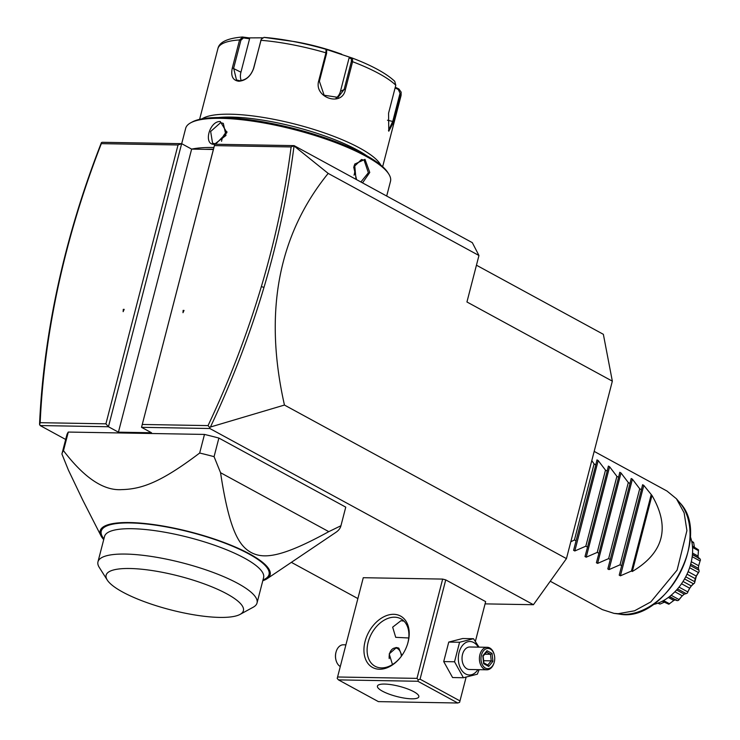 <?xml version="1.0" encoding="UTF-8"?>
<svg xmlns="http://www.w3.org/2000/svg" width="740" height="740" viewBox="0 0 740 740"><rect width="100%" height="100%" fill="white"/><g stroke="black" fill="none" stroke-linecap="round" stroke-linejoin="round"><path stroke-width="1.11" d="M210.438 427.017L209.846 427.628L208.042 425.602C229.548 380.082 247.317 333.759 261.331 286.648L263.995 287.361C249.907 334.711 232.046 381.267 210.438 427.017L284.456 405.058L566.452 558.607L612.341 381.156L603.359 334.314L476.449 265.207M566.452 558.607L533.429 604.71L485.079 603.877M612.341 381.156L466.94 301.976L478.956 255.504L472.314 242.655L294.113 145.632L291.107 146.946L214.415 145.613L141.525 427.322L151.506 432.752L118.428 432.179L191.632 149.11A105.783 25.956 14.5 0 1 213.536 147.501A105.783 25.956 14.5 0 1 213.888 147.501M284.456 405.058C263.597 312.354 278.175 235.144 328.181 173.41L478.956 255.504M328.181 173.41L294.039 145.947M294.113 145.632L214.73 144.245L141.525 427.322L209.827 428.506L533.429 604.71M213.379 149.48L191.632 149.11L181.651 143.671L102.268 142.293L101.426 142.598L101.334 143.643C83.352 189.81 69.209 236.301 58.904 283.124C48.544 330.299 42.291 376.827 40.164 422.688L105.913 423.826L178.026 144.975L101.334 143.643M178.026 144.975L181.651 143.671L108.447 426.749L105.913 423.826M65.684 439.468L40.145 425.555L108.447 426.749L118.428 432.179M357.846 598.549L291.366 562.354M66.73 435.416A144.05 35.335 14.5 0 1 66.776 435.213A144.05 35.335 14.5 0 1 68.302 432.058L204.481 434.426A144.05 35.335 14.5 0 1 218.883 438.062L345.756 507.141A144.05 35.335 -165.5 0 1 345.7 507.344L340.89 525.946A144.05 35.335 -165.5 0 0 340.946 525.742L345.756 507.141M475.395 641.321L485.653 601.629L445.739 579.892L442.659 579.087L363.275 577.709L337.209 678.423L363.275 577.709M40.145 425.555L39.553 424.039C41.671 377.955 47.943 331.196 58.358 283.79C68.792 236.384 83.139 189.32 101.417 142.607M123.145 311.66L124.181 309.375L123.284 309.357L123.145 311.66M39.581 424.668L40.164 422.688M123.284 309.357L124.117 309.524M123.571 309.514L123.478 310.911M214.73 144.245L214.415 145.613M209.846 427.628L209.827 428.506M142.302 424.464L208.042 425.602M261.331 286.648C275.234 239.88 285.159 193.316 291.107 146.946M182.983 312.706L184.019 310.421L183.122 310.402L182.983 312.706M263.995 287.361C278.064 240.019 288.073 192.881 294.03 145.956M183.955 310.569L183.122 310.402M183.409 310.56L183.326 311.956M103.72 539.599A87.783 21.534 14.5 0 1 100.964 535.769L82.723 500.027L68.395 470.067L61.919 454.018A144.05 35.335 14.5 0 1 61.966 453.814A144.05 35.335 14.5 0 1 63.483 450.66C84.267 477.911 103.702 490.898 121.813 489.612C142.441 489.094 161.709 481.731 199.671 453.028L204.481 434.426M63.483 450.66L68.302 432.058M218.883 438.062L214.073 456.663A144.05 35.335 -165.5 0 0 199.671 453.028M214.073 456.663L220.557 472.712L328.791 531.644L340.946 525.742M100.964 535.769A87.783 21.534 14.5 0 1 129.555 522.551A87.783 21.534 14.5 0 1 230.991 545.213A87.783 21.534 14.5 0 1 267.057 578.726L335.831 532.393A144.05 35.335 -165.5 0 0 340.89 525.946M267.057 578.726A87.783 21.534 14.5 0 1 262.793 580.734M220.557 472.712C229.4 530.959 239.15 546.176 251.6 552.743C263.727 558.904 281.246 557.812 328.791 531.644M262.95 580.123L264.966 579.022A86.654 21.257 -165.5 0 0 231.87 545.916A86.654 21.257 -165.5 0 0 130.268 522.94A86.654 21.257 -165.5 0 0 102.638 537.037L103.877 538.988M263.597 577.616A82.149 20.156 -165.5 0 0 219.54 547.036A82.149 20.156 -165.5 0 0 132.025 528.712A82.149 20.156 14.5 0 0 104.525 536.482L97.967 561.827A82.149 20.156 14.5 0 1 125.467 554.066A82.149 20.156 -165.5 0 1 212.981 572.381A82.149 20.156 -165.5 0 1 257.039 602.971L263.597 577.616M107.263 580.049A70.901 17.39 14.5 0 1 129.87 568.505A70.901 17.39 14.5 0 1 213 587.31A70.901 17.39 14.5 0 1 240.075 614.394A70.901 17.39 14.5 0 1 219.678 617.41A70.901 17.39 14.5 0 1 107.263 580.049L99.28 567.432A82.149 20.156 14.5 0 1 97.967 561.827M240.075 614.394L253.173 607.235A82.149 20.156 -165.5 0 0 257.039 602.971M337.597 676.998L416.981 678.377L442.659 579.087M393.68 614.311A29.258 20.267 118.6 0 1 407.564 643.948A29.258 20.267 118.6 0 1 399.794 658.23A29.258 20.267 118.6 0 1 379.472 669.238A29.258 20.267 118.6 0 1 365.079 641.404A29.258 20.267 118.6 0 1 393.68 614.311M416.981 678.377L418.248 679.838L420.061 679.181L445.739 579.892M420.061 679.181L459.975 700.919L466.117 677.174M459.975 700.919L459.596 702.343L457.783 703L417.86 681.263L338.476 679.884L378.39 701.622L457.783 703M338.476 679.884L337.209 678.423M384.587 684.065A21.386 5.245 14.5 0 1 407.361 688.838A21.386 5.245 14.5 0 1 418.831 696.793A21.386 5.245 14.5 0 1 411.671 698.819A21.386 5.245 14.5 0 1 388.889 694.046A21.386 5.245 14.5 0 1 377.428 686.091A21.386 5.245 14.5 0 1 384.587 684.065M417.86 681.263L418.248 679.838M383.024 667.85L384.994 667.573M399.998 657.98A27.01 18.713 118.6 0 1 381.452 667.896A27.01 18.713 118.6 0 1 375.088 666.268A27.01 18.713 118.6 0 1 369.584 637.834A27.01 18.713 118.6 0 1 394.559 617.197A27.01 18.713 118.6 0 1 400.923 618.825A27.01 18.713 118.6 0 1 407.472 644.253M408.748 637.982L395.715 637.325L392.663 627.159L400.978 620.693L403.975 621.128M392.478 664.538L389.203 653.91L396.52 647.519L398.795 648.101L401.875 655.501M400.914 653.494A9.454 6.41 91 0 0 400.886 653.411A9.454 6.41 91 0 0 397.204 648.074A9.454 6.41 91 0 0 395.752 647.555M401.339 656.26A9 6.105 91 0 0 400.932 653.587A9 6.105 91 0 0 397.426 648.508A9 6.105 91 0 0 391.368 650.081A9 6.105 91 0 0 389.221 658.609M479.021 647.158L473.507 638.712L462.685 638.528L448.755 642.07L443.713 661.588L452.593 677.553L463.416 677.738L477.346 674.196L479.095 669.663M443.713 661.588L454.536 661.773L463.416 677.738M448.755 642.07L459.586 642.255L454.536 661.773M473.507 638.712L459.586 642.255M478.262 647.139A16.743 11.35 91 0 0 473.73 642.533A16.743 11.35 91 0 0 459.068 652.476A16.743 11.35 91 0 0 465.608 673.955A16.743 11.35 91 0 0 477.874 669.645M487.225 647.297L469.863 646.991A11.257 7.631 91 0 0 462.176 656.213A11.257 7.631 91 0 0 466.94 668.812A11.257 7.631 91 0 0 469.475 669.496L486.837 669.802A11.257 7.631 -89 0 1 484.302 669.108A11.257 7.631 91 0 1 479.548 656.51A11.257 7.631 91 0 1 487.225 647.297A11.257 7.631 91 0 1 489.769 647.99A11.257 7.631 -89 0 1 494.154 654.336L494.265 654.771A10.129 6.873 -89 0 1 494.126 662.577A10.129 6.873 -89 0 1 485.403 668.072A10.129 6.873 91 0 1 481.444 655.067A10.129 6.873 91 0 1 490.315 649.054A10.129 6.873 -89 0 1 494.265 654.771M494.126 662.577L493.996 663.012A11.257 7.631 -89 0 1 486.837 669.802M487.013 650.701L482.804 655.807L483.655 663.678L488.715 666.435L492.914 661.32L492.063 653.448L487.013 650.701L486.3 651.995M492.063 653.448L490.518 654.29L486.495 652.097M492.914 661.32L491.23 660.848L490.518 654.29L484.774 654.188M488.715 666.435L488.021 665.186L483.886 662.938M483.655 663.678L483.507 662.809L483.655 663.678M483.646 660.709L491.23 660.848L487.762 665.047M340.271 666.527A11.257 7.631 -89 0 1 336.025 660.265A11.257 7.631 -89 0 1 336.182 651.588A11.257 7.631 -89 0 1 343.341 644.799L345.876 644.836M336.025 660.265L335.914 659.821A10.129 6.873 -89 0 1 336.053 652.023L336.182 651.588M205.119 149.341A104.433 25.623 14.5 0 1 213.444 149.221M181.698 143.69L185.666 128.344A105.783 25.956 14.5 0 1 190.643 122.84A105.783 25.956 14.5 0 1 221.084 118.344A105.783 25.956 14.5 0 1 388.805 174.094A105.783 25.956 14.5 0 1 390.498 181.319L386.687 196.035M214.711 144.328L214.36 144.328C203.056 145.068 209.3 120.907 220.261 121.517L226.94 132.59L215.525 144.263M356.014 179.33L354.599 164.169L364.996 159.35L369.76 172.457L362.535 182.882M190.643 122.84L192.215 121.989A104.433 25.623 14.5 0 1 222.259 117.54A104.433 25.623 14.5 0 1 387.853 172.577L388.805 174.094M218.504 117.521A92.278 22.635 14.5 0 1 231.167 117.087A92.278 22.635 14.5 0 1 367.022 155.927M202.038 118.844A94.535 23.19 14.5 0 1 230.288 114.201A94.535 23.19 14.5 0 1 321.835 132.035A94.535 23.19 14.5 0 1 380.776 165.066M395.28 87.237L398.906 88.994L401.173 92.167L401.071 93.721L393.828 121.712L388.787 131.211L388.565 113.211L395.798 85.22L394.735 81.298C386.28 73.408 372.202 65.694 352.499 58.136L352.591 61.698L345.358 89.688C342.232 107.161 313.677 97.763 318.718 80.817L325.952 52.827L326.026 49.321L323.722 48.535L352.481 58.127L351.343 58.691L351.361 61.522L344.118 89.512L338.032 97.356L324.129 95.238L319.384 81.28L326.627 53.289L326.599 50.459M326.793 50.644L326.026 49.321A91.196 22.376 -165.5 0 0 286.732 40.293A91.196 22.376 -165.5 0 0 264.05 37.379L261.414 39.072L260.943 40.302L253.7 68.293C250.749 76.322 245.782 80.642 238.807 81.243C232.749 80.419 230.593 75.98 232.332 67.923L239.566 39.932L242.831 37.019L243.451 37.925L249.584 38.776L240.935 72.206A13.505 9.352 118.6 0 0 241.221 80.586M398.906 88.994L398.305 89.494L400.035 93.258L392.792 121.249L388.472 130.592M261.266 39.377L253.506 68.589C250.703 76.127 246.069 80.16 239.594 80.706L236.495 79.939L233.655 68.246L240.898 40.256L243.451 37.925M263.94 37.37L294.437 41.597A67.525 16.567 14.5 0 1 337.421 52.716L341.677 54.205M240.898 40.256L239.566 39.932A94.535 23.19 -165.5 0 0 217.893 48.664C219.197 42.171 227.356 38.286 242.387 37L249.112 37.888L262.469 37.814M395.095 87.94L398.305 89.494M350.187 57.35L349.095 57.933L351.343 58.691M349.095 57.933L340.446 91.372A13.505 12.608 -116.8 0 1 336.034 98.133M249.112 37.888L249.584 38.776M215.146 143.791L212.547 143.144L210.65 131.47L220.613 122.664L223.314 123.377L225.978 135.457L214.36 144.328M226.94 131.702A11.257 7.798 -61.4 0 0 221.565 141.303M356.578 179.635L353.692 167.027L361.518 159.488L364.117 160.182L368.372 172.744L360.889 181.985M354.099 165.677A11.257 7.631 -89 0 1 354.053 175.186M594.183 451.391L666.953 491.018L676.434 498.769L684.139 512.829L686.914 530.608L677.1 570.096L650.821 601.907L634.541 610.805L618.27 613.691L614.034 613.377L602.369 609.621L550.245 581.233M591.806 460.595L594.1 463.925L595.802 464.859L596.976 459.892L598.188 460.548L605.496 470.141L607.207 471.065L608.382 466.098L609.594 466.764L616.901 476.347L618.603 477.272L619.787 472.305L620.999 472.971L628.306 482.554L630.008 483.488L631.192 478.521L632.404 479.178L639.712 488.77L641.413 489.695L642.598 484.728L643.809 485.394L651.968 495.439L632.302 571.493C663.873 552.678 670.431 527.333 651.968 495.439M643.809 485.394L620.416 575.822L631.451 571.03L632.302 571.493M620.416 575.822L619.213 575.156L641.413 489.695M632.404 479.178L609.011 569.606L620.046 564.814L621.748 565.749M609.011 569.606L607.808 568.949L630.008 483.488M620.999 472.971L597.606 563.399L608.641 558.607L610.343 559.533M597.606 563.399L596.394 562.752M609.594 466.764L586.21 557.192L597.236 552.401L598.938 553.326L596.403 562.742M586.21 557.192L584.989 556.545M598.188 460.548L574.804 550.976L585.83 546.185L587.532 547.119L584.998 556.526M574.804 550.976L573.593 550.32L595.802 464.859M570.808 541.773L574.425 539.978L576.127 540.903M653.087 604.562A45.02 31.182 -61.4 0 0 690.864 563.491A45.02 31.182 118.6 0 0 690.216 536.37M670.523 602.897L669.062 604.118A35.65 24.698 118.6 0 1 668.72 604.192L662.3 601.232M669.062 604.118L669.441 603.748L663.567 600.547M668.322 597.485L673.807 600.464L669.802 603.461M673.807 600.464L675.953 599.613L677.174 600.658L669.589 596.533M677.174 600.658L678.303 600.427A35.65 24.698 118.6 0 0 678.635 600.223L679.005 599.548L671.134 595.265M679.005 599.548L682.262 595.793L674.889 591.787M681.79 596.292L684.26 594.146L676.601 589.974L684.26 594.146L686.193 593.619L677.535 588.91M686.193 593.619L687.22 593.138A35.65 24.698 118.6 0 0 687.515 592.823L687.784 591.898L679.015 587.125M687.784 591.898L689.736 588.235L681.522 583.758M689.736 588.235L691.345 585.988L683.038 581.464M691.345 585.988L693.556 583.841L684.555 578.939M693.556 583.841L694.416 583.194C691.539 584.97 689.245 588.171 687.515 592.823M694.629 582.796L696.349 576.127L699.004 571.789C696.035 575.729 694.582 579.402 694.629 582.796A35.65 24.698 118.6 0 1 694.416 583.194M694.712 581.723L685.712 576.821M695.332 578.689L687.025 574.166M696.349 576.127L688.126 571.65M698.375 572.51L689.606 567.728M690.3 565.517L698.967 570.235L699.115 571.363A35.65 24.698 118.6 0 1 699.004 571.789M698.967 570.235L698.366 568.32L690.698 564.139M698.366 568.32L698.68 565.739L691.299 561.716M692.196 556.684L700.077 560.976L698.828 565.129M700.077 560.976L698.736 565.499M692.418 554.695L700.022 558.839L700.438 559.903A35.65 24.698 118.6 0 1 700.447 560.3M700.022 558.839L698.486 558.367L698.051 556.091L692.538 553.085M698.051 556.091L698.449 550.653L692.538 547.434M698.394 551.152L698.31 552.068M692.427 545.99L698.43 549.802A35.65 24.698 118.6 0 1 698.56 550.125M694.37 547.045L693.695 542.762L691.789 541.726M693.695 542.762L693.574 542.476A35.65 24.698 118.6 0 0 693.343 542.263L691.669 541.18M658.406 602.98L659.951 604.034A35.65 24.698 118.6 0 1 659.636 603.96L657.888 603.174M660.246 603.988L664.187 602.258M682.067 596.005L678.635 600.223M631.451 571.03L651.117 494.977M620.046 564.814L639.712 488.77M608.641 558.607L628.306 482.554M598.938 553.326L618.603 477.272M597.236 552.401L616.901 476.347M587.532 547.119L607.207 471.065M585.83 546.185L605.496 470.141M574.425 539.978L594.1 463.925M58.904 283.124L58.358 283.79M382.654 166.685L400.941 96.006A94.535 23.19 -165.5 0 0 401.071 93.721L400.035 93.258M395.798 85.22A94.535 23.19 -165.5 0 0 352.591 61.698L351.361 61.522M326.627 53.289L325.952 52.827A94.535 23.19 -165.5 0 0 260.943 40.302L260.739 40.598M393.828 121.712L387.464 120.222M345.358 89.688L344.118 89.512L340.446 91.372M318.718 80.817L319.384 81.28M238.807 81.243L239.594 80.706M232.332 67.923L240.935 72.206M220.261 121.517L220.613 122.664M364.996 159.35L364.117 160.182M679.866 502.802C712.444 535.991 664.835 623.432 619.278 614.071A65.555 45.418 -61.4 0 0 679.191 574.564A65.555 45.418 -61.4 0 0 679.866 502.802L676.434 498.769M61.966 453.814L66.776 435.213M483.904 663.086L483.146 656.121M483.155 656.158L486.763 651.764M401.173 92.167L400.941 96.006M261.414 39.072L261.118 39.636M199.615 119.344L217.893 48.664M669.404 596.671L676.286 600.408M692.437 554.463L699.328 558.21M619.278 614.071L614.034 613.377"/></g></svg>
